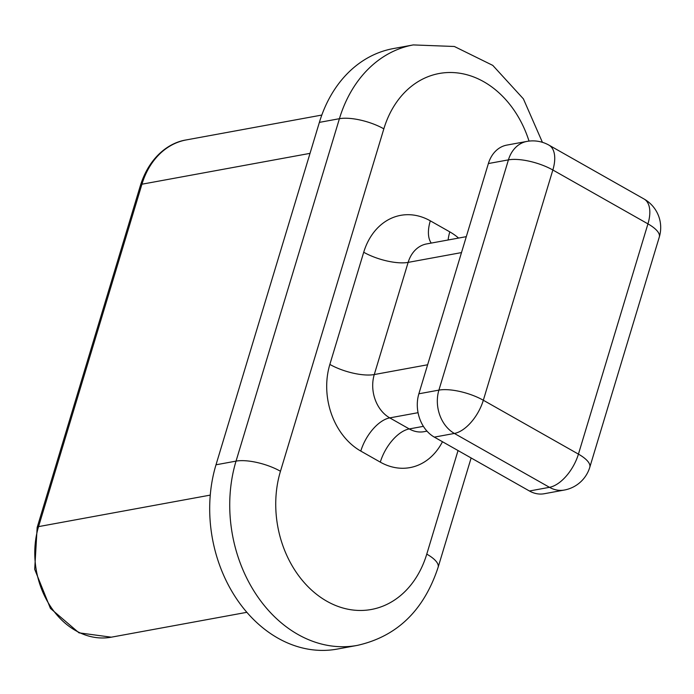 <?xml version="1.0" encoding="UTF-8"?>
<svg xmlns="http://www.w3.org/2000/svg" width="694" height="694" viewBox="0 0 694 694"><rect width="100%" height="100%" fill="white"/><g stroke="black" fill="none" stroke-linecap="round" stroke-linejoin="round"><path stroke-width="1.04" d="M471.131 457.962L438.122 567.284C423.887 610.468 396.925 636.511 357.254 645.403L337.215 649.081A131.192 102.799 -100.4 0 1 235.821 597.69A131.192 102.799 -100.4 0 1 215.999 464.798L319.379 122.378A131.192 102.799 -100.4 0 1 393.238 48.597L413.277 44.919A131.192 102.799 -100.4 0 0 339.418 118.7L236.038 461.12A32.8 11.173 16.8 0 1 280.463 471.261L383.843 128.841A98.392 77.095 -100.4 0 1 455.446 72.723A98.392 77.095 -100.4 0 1 529.028 141.099M529.435 490.996L549.475 487.318A32.8 25.695 79.6 0 0 564.309 490.051L544.269 493.729A32.8 25.695 -100.4 0 1 529.435 490.996L434.34 437.125A32.8 25.695 -100.4 0 1 418.864 393.793L488.376 163.55A32.8 25.695 -100.4 0 1 506.846 145.098L526.885 141.42A32.8 25.695 79.6 0 0 508.424 159.872L438.903 390.115A32.8 25.695 79.6 0 0 454.379 433.446A32.8 17.038 -60.5 0 0 483.328 400.247L552.849 170.004L647.944 223.867L578.432 454.119L483.328 400.247A32.8 11.173 16.8 0 0 438.903 390.115L418.864 393.793M357.254 645.403A131.192 102.799 -100.4 0 1 255.86 594.012A131.192 102.799 -100.4 0 1 236.038 461.12L215.999 464.798M319.379 122.378L339.418 118.7A32.8 11.173 -163.2 0 1 383.843 128.841M458.04 450.553L426.767 554.124A98.392 77.095 -100.4 0 1 326.874 601.247A98.392 77.095 -100.4 0 1 280.463 471.261M442.468 441.731A65.592 51.399 -100.4 0 1 380.303 462.135L360.793 451.083A65.592 51.399 -100.4 0 1 329.85 364.419L363.717 252.252A65.592 51.399 -100.4 0 1 430.306 220.831L449.816 231.883A65.592 51.399 -100.4 0 1 458.595 238.068M246.847 612.316L111.292 637.187A78.717 61.679 -100.4 0 1 50.454 606.356A78.717 61.679 -100.4 0 1 38.56 526.616L210.265 495.108M111.292 637.187L78.986 632.841L50.436 608.395L34.7 569.314L37.155 527.483A6.558 2.238 16.8 0 1 38.56 526.616L141.94 184.205L310.027 153.357M186.261 139.928C169.622 142.47 149.704 156.211 140.544 185.064A6.558 2.238 -163.2 0 1 141.94 184.205A78.717 61.679 -100.4 0 1 186.261 139.928L321.816 115.057M461.493 252.59L408.141 262.384A32.8 25.695 -100.4 0 1 426.61 243.932L466.307 236.654M427.634 364.766L374.274 374.552L408.141 262.384A32.8 11.173 16.8 0 1 363.717 252.252M423.383 426.342L409.252 428.935L389.75 417.883A32.8 25.695 -100.4 0 1 374.274 374.552A32.8 11.173 -163.2 0 1 329.85 364.419M426.992 431.139L424.086 431.677A32.8 25.695 -100.4 0 1 409.252 428.935A32.8 17.038 119.5 0 0 380.303 462.135M418.057 412.687L389.75 417.883A32.8 17.038 119.5 0 0 360.793 451.083M659.3 237.027A32.8 32.8 0 0 0 644.067 199.013A32.8 17.038 -60.5 0 1 647.944 223.867A32.8 11.173 16.8 0 1 659.3 237.027L589.787 467.279A32.8 11.173 -163.2 0 0 578.432 454.119A32.8 17.038 -60.5 0 1 549.475 487.318L454.379 433.446L434.34 437.125M488.376 163.55L508.424 159.872A32.8 11.173 -163.2 0 1 552.849 170.004A32.8 17.038 -60.5 0 0 548.971 145.141L644.067 199.013M448.124 239.985A32.8 17.038 119.5 0 1 449.816 231.883M431.269 243.082A32.8 17.038 119.5 0 1 430.306 220.831M438.122 567.284A32.8 11.173 -163.2 0 0 426.767 554.124M564.309 490.051A32.8 32.8 0 0 0 589.787 467.279M548.971 145.141A32.8 32.8 0 0 0 526.885 141.42M542.413 142.322L523.397 98.869L492.783 65.392L454.37 46.489L413.277 44.919M140.544 185.064L37.155 527.483"/></g></svg>

